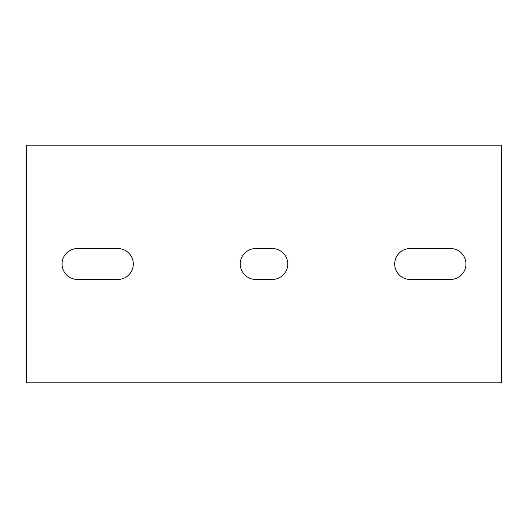 <?xml version="1.0" encoding="UTF-8"?>
<svg xmlns="http://www.w3.org/2000/svg" width="528" height="528" viewBox="0 0 528 528"><rect width="100%" height="100%" fill="white"/><g stroke="black" fill="none" stroke-linecap="round" stroke-linejoin="round"><path stroke-width="0.79" d="M501.6 382.8L26.4 382.8L26.4 145.2L501.6 145.2L501.6 382.8M410.124 279.444A15.444 15.444 0 0 1 394.68 264A15.444 15.444 0 0 1 410.124 248.556L450.516 248.556A15.444 15.444 0 0 1 465.96 264A15.444 15.444 0 0 1 450.516 279.444L410.124 279.444M255.684 279.444A15.444 15.444 0 0 1 240.24 264A15.444 15.444 0 0 1 255.684 248.556L272.316 248.556A15.444 15.444 0 0 1 287.76 264A15.444 15.444 0 0 1 272.316 279.444L255.684 279.444M77.484 279.444A15.444 15.444 0 0 1 62.04 264A15.444 15.444 0 0 1 77.484 248.556L117.876 248.556A15.444 15.444 0 0 1 133.32 264A15.444 15.444 0 0 1 117.876 279.444L77.484 279.444"/></g></svg>
